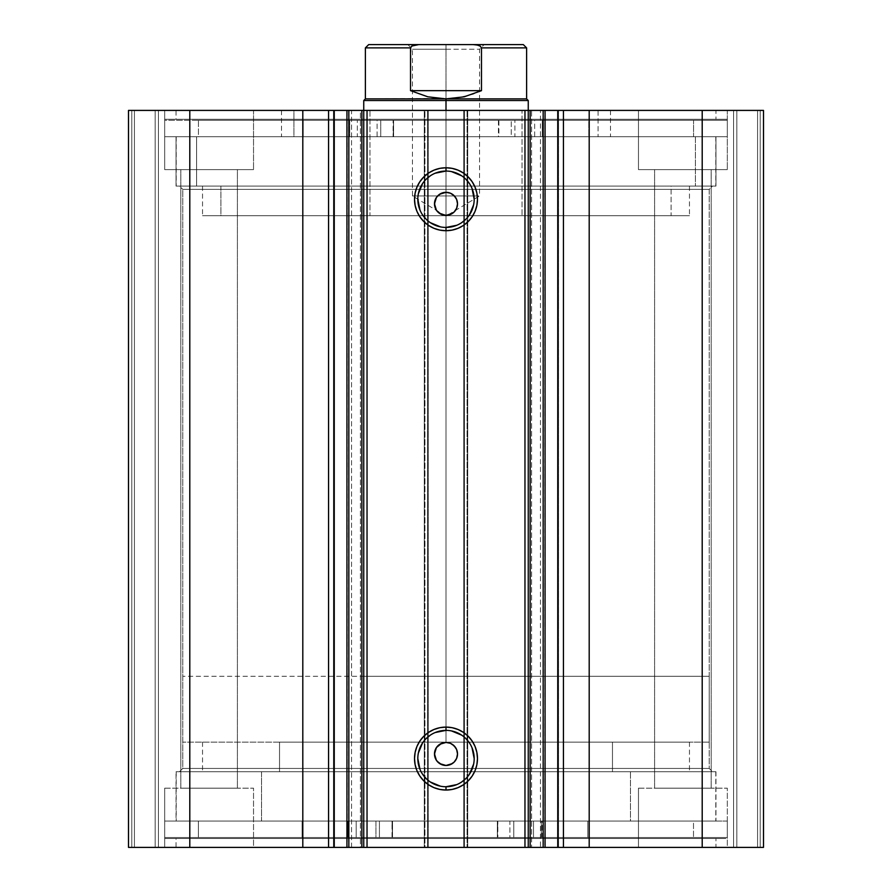 <?xml version="1.0" encoding="UTF-8"?>
<svg xmlns="http://www.w3.org/2000/svg" width="892" height="892" viewBox="0 0 892 892"><rect width="100%" height="100%" fill="white"/><g stroke="black" fill="none" stroke-linecap="round" stroke-linejoin="round"><path stroke-width="0.67" stroke-dasharray="4.46 3.34" d="M545.068 847.4L544.756 110.407L281.493 110.407L293.914 110.407L293.914 136.721L281.493 136.721L598.086 136.721L598.086 110.407L281.493 110.407L610.507 110.407L598.086 110.407L598.086 136.721L610.507 136.721L281.493 136.721L610.507 136.721L293.914 136.721L293.914 110.407L360.413 110.407L360.413 847.4L346.932 847.4L360.413 847.4L360.413 110.407L351.548 110.407L351.548 847.4L360.413 847.4L346.943 847.4L351.548 847.4L351.548 110.407L346.943 110.407L610.507 110.407L531.587 110.407L531.587 847.4L531.587 110.407L544.756 110.407L544.756 847.4L531.587 847.4L545.068 847.4L540.452 847.4L540.452 110.407L540.452 847.4L558.559 847.4L558.559 110.407L558.559 847.4L557.533 847.4M334.255 847.4L333.441 847.4L334.255 847.4L333.441 847.4L333.441 110.407L360.413 110.407L347.244 110.407L347.244 847.4L346.932 110.407M709.218 189.372L182.782 189.372L179.493 186.082L712.507 186.082L709.218 189.372L709.218 768.436L712.507 771.725L179.493 771.725L182.782 768.436L709.218 768.436L182.782 768.436L182.782 189.372L709.218 189.372L182.782 189.372L182.782 768.436L709.218 768.436L709.218 189.372L712.507 186.082L179.493 186.082L715.953 186.082L176.047 186.082L176.047 136.721L715.953 136.721L715.953 186.082L715.953 136.721L446 136.721L727.314 136.721L164.685 136.721L164.685 119.283L727.314 119.283L727.314 136.721L727.314 119.283L164.685 119.283L727.314 119.283L164.685 119.283L164.685 136.721L727.314 136.721L176.047 136.721L715.953 136.721L176.047 136.721L176.047 186.082L715.953 186.082L179.493 186.082L182.782 189.372L709.218 189.372M446 730.381A28.187 28.187 0 0 0 417.813 758.568A28.187 28.187 0 0 0 446 786.744A28.187 28.187 0 0 0 474.187 758.568A28.187 28.187 0 0 0 446 730.381L451.497 730.927M446 171.052A28.187 28.187 0 0 0 417.813 199.239A28.187 28.187 0 0 0 446 227.427A28.187 28.187 0 0 0 474.187 199.239A28.187 28.187 0 0 0 446 171.052L451.497 171.599M176.047 821.075L715.953 821.075L715.953 771.725L176.047 771.725L176.047 821.075L446 821.075L164.685 821.075L164.685 838.513L727.314 838.513L727.314 821.075L164.685 821.075L727.314 821.075L727.314 838.513L164.685 838.513L725.954 838.513L164.685 838.513L164.685 821.075L715.953 821.075L176.047 821.075L176.047 771.725L715.953 771.725L715.953 821.075L176.047 821.075M176.047 847.4L715.953 847.4L715.953 838.513L176.047 838.513L176.047 847.4L715.953 847.4L176.047 847.4L176.047 838.513L715.953 838.513L715.953 847.4L176.047 847.4M176.047 110.407L715.953 110.407L715.953 119.283L176.047 119.283L176.047 110.407L177.341 110.407L176.047 110.407L176.047 119.283L715.953 119.283L715.953 110.407L176.047 110.407M727.314 169.625L638.471 169.625L638.471 110.407L727.314 110.407L727.314 169.625L638.471 169.625L638.471 110.407L727.314 110.407L727.314 169.625L638.471 169.625L727.314 169.625L727.314 110.407L638.471 110.407L726.456 110.407L638.471 110.407L638.471 169.625L727.314 169.625L654.594 169.625L711.192 169.625L711.192 788.182L654.594 788.182L654.594 169.625L711.192 169.625L711.192 788.182L654.594 788.182L654.594 169.625L654.594 788.182L711.192 788.182L711.192 169.625L654.594 169.625L654.594 788.182L711.192 788.182L711.192 169.625L638.471 169.625L727.314 169.625L727.314 110.407L638.471 110.407L638.471 169.625L727.314 169.625M253.529 169.625L164.685 169.625L164.685 110.407L253.529 110.407L253.529 169.625L164.685 169.625L164.685 110.407L253.529 110.407L253.529 169.625L164.685 169.625L253.529 169.625L253.529 110.407L164.685 110.407L252.67 110.407L164.685 110.407L164.685 169.625L253.529 169.625L180.808 169.625L237.406 169.625L237.406 788.182L180.808 788.182L180.808 169.625L237.406 169.625L237.406 788.182L180.808 788.182L180.808 169.625L180.808 788.182L237.406 788.182L237.406 169.625L180.808 169.625L180.808 788.182L237.406 788.182L237.406 169.625L164.685 169.625L253.529 169.625L253.529 110.407L164.685 110.407L164.685 169.625L253.529 169.625M638.471 788.182L727.314 788.182L727.314 847.4L638.471 847.4L638.471 788.182L727.314 788.182L727.314 847.4L638.471 847.4L638.471 788.182L639.33 788.182L638.471 788.182L638.471 847.4L727.314 847.4L638.471 847.4L727.314 847.4L638.471 847.4L727.314 847.4L727.314 788.182L638.471 788.182L639.33 788.182L638.471 788.182L638.471 847.4L727.314 847.4L727.314 788.182L638.471 788.182M164.685 788.182L253.529 788.182L253.529 847.4L164.685 847.4L164.685 788.182L253.529 788.182L253.529 847.4L164.685 847.4L164.685 788.182L165.544 788.182L164.685 788.182L164.685 847.4L253.529 847.4L164.685 847.4L253.529 847.4L164.685 847.4L253.529 847.4L253.529 788.182L164.685 788.182L165.544 788.182L164.685 788.182L164.685 847.4L253.529 847.4L253.529 788.182L164.685 788.182M763.496 847.4L128.504 847.4L158.441 847.4L128.504 847.4L128.504 110.407L157.471 110.407L128.504 110.407L128.504 847.4L128.504 110.407L128.504 847.4L134.424 847.4L134.424 110.407L128.504 110.407L131.793 110.407L131.793 847.4L131.793 110.407L134.424 110.407L128.504 110.407L189.795 110.407L134.424 110.407L134.424 847.4L134.424 110.407L134.424 847.4L155.152 847.4L155.152 110.407L134.424 110.407L155.152 110.407L155.152 847.4L134.424 847.4L134.424 110.407L134.424 847.4L134.424 110.407L134.424 847.4L131.793 847.4L131.793 110.407L131.793 847.4L128.504 847.4L128.504 110.407L128.504 847.4L424.938 847.4L424.938 110.407L189.795 110.407L189.795 847.4L189.795 110.407L428.238 110.407L424.938 110.407L424.938 847.4L428.238 847.4L428.238 110.407L428.238 847.4L424.28 847.4L424.28 110.407L428.238 110.407L428.238 847.4L428.238 110.407L424.28 110.407L424.28 847.4L424.28 110.407L424.28 847.4L464.42 847.4L464.42 110.407L424.28 110.407L427.58 110.407L427.58 847.4L427.58 110.407L464.42 110.407L464.42 847.4L467.72 847.4L467.72 110.407L464.42 110.407L467.72 110.407L467.72 847.4L463.762 847.4L463.762 110.407L467.72 110.407L467.72 847.4L467.72 110.407L463.762 110.407L463.762 847.4L463.762 110.407L467.062 110.407L463.762 110.407L463.762 847.4L702.205 847.4L702.205 110.407L467.062 110.407L467.062 847.4L467.062 110.407L763.496 110.407L702.205 110.407L702.205 847.4L763.496 847.4L763.496 110.407L763.496 847.4L757.576 847.4L757.576 110.407L760.207 110.407L760.207 847.4L760.207 110.407L757.576 110.407L757.576 847.4L757.576 110.407L757.576 847.4L736.848 847.4L736.848 110.407L757.576 110.407L736.848 110.407L736.848 847.4L757.576 847.4L757.576 110.407L757.576 847.4L757.576 110.407L757.576 847.4L760.207 847.4L760.207 110.407L763.496 110.407L763.496 847.4L763.496 110.407L763.496 847.4L760.207 847.4L760.207 110.407L763.496 110.407L763.496 847.4M334.467 110.407L333.441 110.407L334.255 110.407L333.441 110.407L333.441 847.4L334.467 847.4M363.613 847.4L363.746 110.407L363.746 847.4M363.613 110.407L522.043 110.407L522.043 215.686L369.957 215.686L369.957 110.407L528.254 110.407L363.746 110.407L369.957 110.407L369.957 215.686L522.043 215.686L522.043 110.407L363.746 110.407L363.746 676.314L446 676.314L446 742.111L446 676.314L182.782 676.314L446 676.314L446 110.407L446 676.314L363.746 676.314M450.415 764.6L448.241 765.258M454.151 762.091L452.4 763.541M457.295 756.204L455.578 760.363M457.295 751.711L457.518 753.963M455.578 747.563L456.637 749.559M453.337 745.088L454.139 745.823M450.404 743.315L452.4 744.385M446 742.445L448.252 742.668M442.7 742.924L443.759 742.668M440.603 743.783L441.596 743.326M436.422 747.563L437.861 745.812M434.995 750.573L435.363 749.548M434.538 755.056L434.482 753.952M434.962 757.252L434.705 756.193M437.091 761.266L436.422 760.352M438.652 762.827L437.849 762.091M442.61 764.968L439.589 763.53M446 765.47L443.737 765.247M450.415 214.481L448.241 215.139M454.151 211.984L452.4 213.422M457.295 206.085L455.578 210.244M457.295 201.592L457.518 203.844M455.578 197.444L456.637 199.44M453.337 194.969L454.139 195.705M450.404 193.207L452.4 194.266M446 192.326L448.252 192.549M442.7 192.806L443.759 192.549M440.603 193.675L441.596 193.207M436.422 197.444L437.861 195.694M434.995 200.455L435.363 199.429M434.538 204.937L434.482 203.833M434.962 207.145L434.705 206.085M437.091 211.148L436.422 210.233M438.652 212.709L437.849 211.984M442.61 214.849L439.589 213.411M446 215.362L443.737 215.139M237.406 788.182L180.808 788.182L237.406 788.182M711.192 788.182L654.594 788.182L711.192 788.182M237.406 169.625L180.808 169.625L237.406 169.625M711.192 169.625L654.594 169.625L711.192 169.625M528.254 215.686L363.746 215.686L528.254 215.686L528.254 110.407L528.254 847.4L528.254 110.407L528.254 676.314L446 676.314L446 100.528L363.746 100.528L446 100.528L446 676.314L528.254 676.314M158.441 110.407L158.441 847.4L158.441 110.407L158.441 847.4L155.152 847.4L155.152 110.407L158.441 110.407L155.152 110.407L155.152 847.4L158.441 847.4L158.441 110.407M733.558 110.407L733.558 847.4L733.558 110.407L733.558 847.4L736.848 847.4L736.848 110.407L733.558 110.407L736.848 110.407L736.848 847.4L733.558 847.4L733.558 110.407M176.047 119.283L715.953 119.283L176.047 119.283M164.685 136.721L727.314 136.721L727.314 120.275L164.685 120.275L164.685 136.721L164.685 120.275L380.761 120.275L380.761 136.721L164.685 136.721L380.761 136.721L380.761 120.275L393.573 120.275L393.595 136.721L393.595 120.275L393.573 136.721L198.448 136.721L198.448 120.275L303.146 120.275L303.146 136.721L693.552 136.721L693.552 120.275L198.448 120.275L198.448 136.721L693.552 136.721L588.854 136.721L588.854 120.275L693.552 120.275L693.552 136.721L498.416 136.721L498.427 120.275L727.314 120.275L727.314 136.721L511.239 136.721L511.239 120.275L511.239 136.721L498.427 136.721L727.314 136.721L164.685 136.721M176.047 186.082L419.541 186.082L176.047 186.082M715.953 838.513L176.047 838.513L715.953 838.513M727.314 821.075L164.697 821.075L164.697 837.532L727.314 837.532L727.303 821.075L727.303 837.532L509.912 837.532L509.912 821.075L727.303 821.075L509.912 821.075L509.912 837.532L497.357 837.532L497.335 821.075L497.357 837.532L497.335 821.075L541.756 821.075L198.392 821.075L198.392 837.532L693.497 837.532L587.806 837.532L587.806 821.075L693.497 821.075L693.497 837.532L693.497 821.075L198.381 821.075L302.098 821.075L302.098 837.532L198.381 837.532L198.392 821.075L392.513 821.075L392.502 837.532L164.685 837.532L164.685 821.075L379.423 821.075L379.423 837.532L379.423 821.075L392.502 821.075L176.348 821.075L261.534 821.075L261.534 771.725L630.466 771.725L630.466 821.075L176.203 821.075L715.797 821.075L630.466 821.075L630.466 771.725L715.652 771.725L176.348 771.725L715.797 771.725L261.534 771.725L261.534 821.075L715.652 821.075L164.697 821.075L727.303 821.075L727.314 837.532L164.697 837.532L727.303 837.532M715.953 771.725L176.047 771.725L715.953 771.725M712.507 771.725L179.493 771.725L712.507 771.725L709.218 768.436L182.782 768.436L179.493 771.725L712.507 771.725M456.782 225.275L461.655 222.677M465.925 219.164L469.437 214.894M473.641 204.736L474.187 199.239M472.035 188.457L469.437 183.585M465.925 179.314L461.655 175.802M435.218 173.204L430.345 175.802M426.075 179.314L422.563 183.585M418.359 193.742L417.813 199.239M419.965 210.021L422.563 214.894M426.075 219.164L430.345 222.677M440.503 226.88L446 227.427M456.782 784.603L461.655 781.994M465.925 778.493L469.437 774.223M473.641 764.065L474.187 758.568M472.035 747.775L469.437 742.902M465.925 738.632L461.655 735.131M435.218 732.533L430.345 735.131M426.075 738.632L422.563 742.902M418.359 753.071L417.813 758.568M419.965 769.35L422.563 774.223M426.075 778.493L430.345 781.994M440.503 786.209L446 786.744M612.469 742.111L612.469 771.725L202.529 771.725L279.53 771.725L279.53 742.111L689.471 742.111L279.53 742.111L279.53 771.725L689.471 771.725L612.469 771.725L612.469 742.111M279.53 771.725L689.338 771.725L279.53 771.725M220.915 186.082L220.915 215.686L202.529 215.686L671.085 215.686L671.085 186.082L202.529 186.082L689.471 186.082L202.529 186.082L689.471 186.082L671.085 186.082L671.085 215.686L689.471 215.686L202.529 215.686L689.471 215.686L220.915 215.686L220.915 186.082M196.586 136.721L196.586 186.082L176.203 186.082L695.414 186.082L695.414 136.721L176.203 136.721L715.797 136.721L695.414 136.721L695.414 186.082L715.797 186.082L176.203 186.082L715.797 186.082L196.586 186.082L196.586 136.721L715.797 136.721L196.586 136.721M446 49.205L479.562 49.205L446 49.205L446 44.6L446 195.95L479.562 195.95L446 195.95L446 49.205L479.562 49.205L446 49.205L446 195.95C489.295 195.95 489.295 195.95 446 195.95C489.295 195.95 489.295 195.95 446 195.95L446 216.109L446 195.95C402.705 195.95 402.705 195.95 446 195.95C402.705 195.95 402.705 195.95 446 195.95L446 49.205L412.438 49.205L446 49.205L446 44.6L484.166 44.6L407.834 44.6L484.166 44.6L446 44.6L446 49.205L412.438 49.205L446 49.205M410.521 47.889L365.385 47.889L410.521 47.889L410.521 90.661L427.792 96.804L446 98.889L446 100.528L528.254 100.528L446 100.528L446 98.889L526.615 98.889L446 98.889L464.208 96.804L481.479 90.661L481.479 47.889L526.615 47.889L481.479 47.889L480.13 46.016L477.911 45.124L473.184 44.6L418.816 44.6L414.089 45.124L410.956 46.785L410.521 90.661L427.792 96.804L446 98.889L365.385 98.889L455.165 98.365L473.016 94.229L481.479 90.661L481.479 47.889M446 742.111L709.218 742.111L182.782 742.111L446 742.111L446 676.314L709.218 676.314L446 676.314L446 742.111L709.218 742.111L446 742.111M446 676.314L709.218 676.314L446 676.314M410.521 90.661L481.479 90.661L410.521 90.661M418.816 44.6L473.184 44.6M481.033 46.785L475.559 44.712M416.43 44.723L410.956 46.785M446 195.95L412.438 195.95L446 195.95M446 44.6L407.834 44.6L446 44.6M357.335 120.275L377.082 120.275L377.082 136.721L357.335 136.721L357.335 120.275L357.335 136.721L377.082 136.721L357.335 136.721L377.082 136.721L377.082 120.275L357.335 120.275M514.918 120.275L534.665 120.275L534.665 136.721L514.918 136.721L514.918 120.275L514.918 136.721L534.665 136.721L514.918 136.721L534.665 136.721L534.665 120.275L514.918 120.275M198.448 120.275L727.314 120.275L198.448 120.275M542.28 136.721L498.907 136.721L498.907 120.275L542.28 120.275L542.28 136.721L543.128 136.721L543.128 120.275L542.28 120.275L542.28 136.721M498.427 120.275L498.405 136.721M588.854 136.721L543.128 136.721L543.128 120.275L588.854 120.275L588.854 136.721M393.093 136.721L349.72 136.721L349.72 120.275L393.093 120.275L393.093 136.721L393.595 120.275L393.093 136.721M303.146 120.275L303.146 136.721L303.146 120.275L348.872 120.275L348.872 136.721L303.146 136.721L303.146 120.275M348.872 120.275L348.872 136.721L349.72 136.721L349.72 120.275L348.872 120.275M533.516 837.532L513.781 837.532L513.781 821.075L533.516 821.075L533.516 837.532L531.877 837.532L533.516 837.532L533.516 821.075L513.781 821.075L533.516 821.075L513.781 821.075L513.781 837.532L533.516 837.532L533.516 821.075M375.933 837.532L356.198 837.532L356.198 821.075L375.933 821.075L375.933 837.532L375.933 821.075L356.198 821.075L375.933 821.075L356.198 821.075L356.198 837.532L375.933 837.532L375.933 821.075M693.497 837.532L541.79 837.532L693.497 837.532L693.497 821.075L541.79 821.075L693.497 821.075M348.727 821.075L392.023 821.075L392.023 837.532L348.727 837.532L348.727 821.075L347.88 821.075L347.88 837.532L348.727 837.532L348.727 821.075M392.502 837.532L392.023 821.075L392.502 837.532M302.109 821.075L347.88 821.075L347.88 837.532L302.109 837.532L302.109 821.075L302.098 837.532L302.109 821.075M497.836 821.075L541.288 821.075L541.288 837.532L497.836 837.532L497.836 821.075L497.335 837.532L497.836 821.075M587.806 837.532L587.806 821.075L587.806 837.532L542.124 837.532L542.124 821.075L587.806 821.075L587.806 837.532M542.124 837.532L542.124 821.075L541.288 821.075L541.288 837.532L542.124 837.532M176.203 771.725L176.203 821.075M202.529 742.111L202.529 771.725M689.471 742.111L689.471 771.725M715.797 771.725L715.797 821.075M202.529 186.082L202.529 215.686M281.493 110.407L281.493 136.721M176.203 136.721L176.203 186.082M715.797 136.721L715.797 186.082M610.507 110.407L610.507 136.721M363.746 215.686L363.746 110.407M689.471 186.082L689.471 215.686M407.834 44.6L412.438 49.205L412.438 195.95L446 216.109L479.562 195.95L479.562 49.205L484.166 44.6M182.782 676.314L182.782 742.111M709.218 676.314L709.218 742.111M497.335 821.075L497.335 837.532M513.781 837.532L513.781 821.075M356.198 837.532L356.198 821.075M164.685 821.075L164.685 837.532M198.381 837.532L198.381 821.075M392.525 837.532L392.525 821.075"/><path stroke-width="1.34" d="M333.697 110.407L363.746 110.407L363.746 847.4L367.036 847.4L363.746 847.4L363.746 110.407L545.068 110.407L545.068 847.4L558.303 847.4M528.254 110.407L530.149 110.407L530.149 847.4L543.161 847.4L543.161 110.407L530.149 110.407L530.149 847.4L528.254 847.4L528.254 110.407L528.254 847.4L524.964 847.4L524.964 110.407L528.254 110.407L528.254 100.528L526.615 98.889L526.615 47.889L523.314 44.6L473.184 44.6L477.911 45.124L480.119 46.016L481.479 47.889L480.119 46.016L477.911 45.124L473.184 44.6L418.805 44.6L411.87 46.016L410.521 47.889L410.521 90.661L410.521 47.889L365.385 47.889L365.385 98.889L446 98.889L427.792 96.804L410.521 90.661L481.479 90.661L481.479 47.889L526.615 47.889L481.479 47.889L481.479 90.661L464.208 96.804L446 98.889L526.615 98.889L446 98.889L446 100.528L528.254 100.528L446 100.528L446 110.407L446 98.889L365.385 98.889L363.746 100.528L446 100.528L363.746 100.528L363.746 110.407L367.036 110.407L367.036 847.4L524.964 847.4L524.964 110.407L367.036 110.407L367.036 847.4L545.068 847.4L545.068 110.407L557.745 110.407L557.745 847.4L763.496 847.4L763.496 110.407L702.205 110.407L763.496 110.407L763.496 847.4L589.199 847.4L589.199 110.407L702.205 110.407L702.205 847.4L702.205 110.407L563.443 110.407L589.199 110.407L589.199 847.4L563.443 847.4L563.443 110.407L563.443 847.4L557.745 847.4L557.745 110.407L563.443 110.407L557.745 110.407M333.697 847.4L346.932 847.4L334.255 847.4L334.255 110.407L334.255 847.4L328.557 847.4L334.255 847.4M446 171.052L446 167.763A31.476 31.476 0 0 1 477.476 199.239A31.476 31.476 0 0 1 446 230.716L439.856 230.103L433.958 228.319L428.517 225.408L423.745 221.495L419.831 216.723L416.921 211.281L415.126 205.383L414.524 199.239L415.126 193.096L416.921 187.197L419.831 181.756L423.745 176.984L428.517 173.07L433.958 170.16L439.856 168.365L446 167.763L452.144 168.365L458.042 170.16L463.483 173.07L468.255 176.984L472.169 181.756L475.079 187.197L476.874 193.096L477.476 199.239L476.874 205.383L475.079 211.281L472.169 216.723L468.255 221.495L463.483 225.408L458.042 228.319L452.144 230.103L446 230.716L446 227.427A28.187 28.187 0 0 0 474.187 199.239A28.187 28.187 0 0 0 446 171.052A28.187 28.187 0 0 0 417.813 199.239A28.187 28.187 0 0 0 446 227.427L446 230.716A31.476 31.476 0 0 1 414.524 199.239A31.476 31.476 0 0 1 446 167.763L446 171.052A28.187 28.187 0 0 1 474.187 199.239A28.187 28.187 0 0 1 446 227.427A28.187 28.187 0 0 1 417.813 199.239A28.187 28.187 0 0 1 446 171.052L435.218 173.204M446 730.381L446 727.091A31.476 31.476 0 0 1 477.476 758.568A31.476 31.476 0 0 1 446 790.044L439.856 789.431L433.958 787.647L428.517 784.737L423.745 780.823L419.831 776.051L416.921 770.61L415.126 764.7L414.524 758.568L415.126 752.424L416.921 746.526L419.831 741.085L423.745 736.313L428.517 732.399L433.958 729.489L439.856 727.694L446 727.091L452.144 727.694L458.042 729.489L463.483 732.399L468.255 736.313L472.169 741.085L475.079 746.526L476.874 752.424L477.476 758.568L476.874 764.7L475.079 770.61L472.169 776.051L468.255 780.823L463.483 784.737L458.042 787.647L452.144 789.431L446 790.044L446 786.744A28.187 28.187 0 0 0 474.187 758.568A28.187 28.187 0 0 0 446 730.381A28.187 28.187 0 0 0 417.813 758.568A28.187 28.187 0 0 0 446 786.744L446 790.044A31.476 31.476 0 0 1 414.524 758.568A31.476 31.476 0 0 1 446 727.091L446 730.381A28.187 28.187 0 0 1 474.187 758.568A28.187 28.187 0 0 1 446 786.744A28.187 28.187 0 0 1 417.813 758.568A28.187 28.187 0 0 1 446 730.381L435.218 732.533M439.734 763.619L446 765.47A11.518 11.518 0 0 1 434.482 753.963A11.518 11.518 0 0 1 446 742.445L439.734 744.296M436.489 760.452L439.5 763.463M436.333 747.697L434.482 753.952L436.333 760.218M439.5 744.452L436.5 747.451M439.734 213.511L446 215.362A11.518 11.518 0 0 1 434.482 203.844A11.518 11.518 0 0 1 446 192.326L439.734 194.188M436.489 210.334L439.5 213.355M436.333 197.578L434.482 203.833L436.333 210.099M439.5 194.345L436.5 197.333M128.504 847.4L328.557 847.4L328.557 110.407L334.255 110.407L302.801 110.407L328.557 110.407L328.557 847.4L189.795 847.4L189.795 110.407L302.801 110.407L302.801 847.4L302.801 110.407L128.504 110.407L189.795 110.407L189.795 847.4L128.504 847.4L128.504 110.407L128.504 847.4M346.932 847.4L346.932 110.407L348.839 110.407L348.839 847.4L348.839 110.407L361.851 110.407L361.851 847.4L346.932 847.4L363.613 847.4M545.068 847.4L543.161 847.4L543.161 110.407L558.303 110.407M363.746 847.4L361.851 847.4L361.851 110.407L363.613 110.407M439.6 763.53L436.422 760.352L434.705 756.193L434.705 751.711L436.422 747.563L441.596 743.315L446 742.445L450.404 743.315L454.139 745.823L456.637 749.548L457.518 753.963L456.637 758.367L454.139 762.102L450.415 764.6L446 765.47L441.596 764.6L437.091 761.266M455.667 760.229L456.448 758.813M437.861 745.812L441.596 743.315L446 742.445A11.518 11.518 0 0 1 457.518 753.963A11.518 11.518 0 0 1 446 765.47L452.266 763.619M443.737 765.247L441.585 764.589M439.6 213.422L436.422 210.244L434.705 206.085L434.705 201.592L436.422 197.444L439.6 194.266L446 192.326L450.404 193.207L454.139 195.705L456.637 199.44L457.518 203.844L456.637 208.249L454.139 211.984L450.415 214.481L446 215.362L441.596 214.481L437.091 211.148M455.667 210.111L456.448 208.695M437.861 195.705L441.596 193.207L446 192.326A11.518 11.518 0 0 1 457.518 203.844A11.518 11.518 0 0 1 446 215.362L452.266 213.5M443.737 215.139L441.585 214.481M446 227.427L456.782 225.275M461.655 222.677L465.925 219.164M469.437 214.894L473.641 204.736M474.187 199.239L472.035 188.457M469.437 183.585L465.925 179.314M461.655 175.802L451.497 171.599M430.345 175.802L426.075 179.314M422.563 183.585L418.359 193.742M417.813 199.239L419.965 210.021M422.563 214.894L426.075 219.164M430.345 222.677L440.503 226.88M448.241 192.549L446 192.326M452.4 194.266L455.578 197.444M456.637 208.249L457.518 203.844L456.637 199.44L457.295 201.592M457.518 203.844L457.295 206.085M452.4 213.422L450.404 214.481M448.241 215.139L446 215.362M436.422 210.244L434.482 203.844L436.422 197.444M446 786.744L456.782 784.603M461.655 781.994L465.925 778.493M469.437 774.223L473.641 764.065M474.187 758.568L472.035 747.775M469.437 742.902L465.925 738.632M461.655 735.131L451.497 730.927M430.345 735.131L426.075 738.632M422.563 742.902L418.359 753.071M417.813 758.568L419.965 769.35M422.563 774.223L426.075 778.493M430.345 781.994L440.503 786.209M448.241 742.668L446 742.445M452.4 744.385L455.578 747.563M456.637 758.367L457.518 753.963L456.637 749.559L457.295 751.711M457.518 753.963L457.295 756.204M452.4 763.53L450.404 764.6M448.241 765.258L446 765.47M436.422 760.352L434.482 753.963L436.422 747.563M455.511 197.344L452.5 194.333M452.266 194.177L450.404 193.207M456.637 199.44L455.667 197.578M452.5 213.355L454.139 211.984M455.511 747.463L452.5 744.452M452.266 744.296L450.404 743.315M456.637 749.559L455.667 747.697M452.5 763.463L454.139 762.102M446 98.889L464.208 96.804L481.479 90.661L410.521 90.661L427.792 96.804L446 98.889M368.686 44.6L365.385 47.889L410.521 47.889L411.87 46.016L414.089 45.124L418.816 44.6L368.686 44.6L523.314 44.6"/></g></svg>
